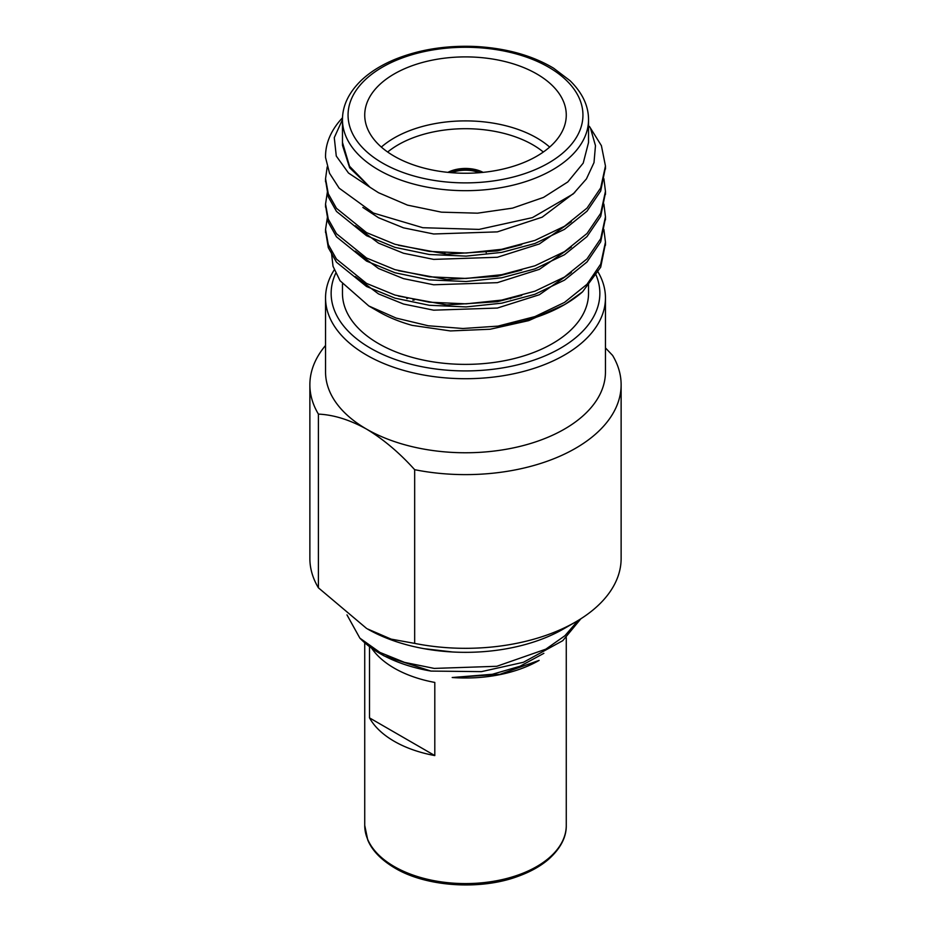 <?xml version="1.0" encoding="UTF-8"?>
<svg xmlns="http://www.w3.org/2000/svg" width="931" height="931" viewBox="0 0 931 931"><rect width="100%" height="100%" fill="white"/><g stroke="black" fill="none" stroke-linecap="round" stroke-linejoin="round"><path stroke-width="1.4" d="M434.8 755.576L369.514 717.882A100.769 58.176 180 0 0 434.8 755.576L434.8 682.435A100.769 58.176 180 0 1 371.632 648.174M369.514 717.882L369.514 646.638M331.296 251.207L333.019 266.266L340.048 280.743L368.804 305.973L396.14 318.076L428.179 325.757L462.893 328.503L497.945 326.129A139.953 80.799 0 0 0 564.465 304.67A139.953 80.799 0 0 0 582.573 291.81L565.617 303.96M589.416 126.407L601.403 145.667L605.453 165.997L600.693 187.922L587.019 208.102L564.465 226.268L534.929 240.407L501.728 249.299L466.14 253.046L429.272 251.417L394.965 244.271L366.535 232.61L336.487 208.335L328.294 193.799L325.547 178.705L327.2 166.893M603.882 178.682L605.453 191.367L600.693 213.327L587.019 233.495L564.465 251.661L534.929 265.8L501.728 274.692L466.14 278.45L429.272 276.81L394.965 269.664L366.535 258.015L336.475 233.728L328.282 219.181L325.547 204.087L327.479 191.367M603.882 204.075L605.453 216.795L600.693 238.72L587.019 258.888L564.465 277.054L534.929 291.194L501.728 300.085L466.14 303.843L429.272 302.203L394.965 295.057L366.535 283.408L336.487 259.121L328.294 244.585L325.547 229.492L327.479 216.772M603.882 229.468L605.453 242.153L600.693 264.113L587.019 284.281L564.465 302.447L534.929 316.587L497.945 326.129M588.532 119.645A123.032 71.035 180 0 1 512.585 185.269A123.032 71.035 180 0 1 378.498 169.873A123.032 71.035 180 0 1 342.468 119.645C342.468 105.878 348.566 92.96 360.774 80.869C369.467 72.478 380.651 65.391 394.337 59.619C419.101 49.471 446.577 45.119 476.777 46.55C506.871 48.389 532.474 55.604 553.584 68.184L570.04 80.683C582.375 92.821 588.532 105.808 588.532 119.645L588.532 142.501L583.213 163.123L567.782 181.964L543.529 197.407L512.562 208.125L477.533 213.176L441.469 212.163L407.487 205.123L378.51 192.717L369.979 187.259L349.649 167.778L342.48 145.317L342.48 142.501L349.532 166.23L369.979 187.259L348.497 173.026L336.277 156.047L334.276 137.648L342.468 119.54M574.764 192.508L542.156 217.179L497.34 231.877L433.66 233.984L403.507 227.839L378.51 217.726L362.857 207.427M571.355 221.683L539.34 243.957L497.34 257.27L433.66 259.388L403.507 253.244L378.51 243.119L355.305 225.756M571.355 247.076L539.34 269.35L497.34 282.663L433.66 284.781L403.507 278.637L378.51 268.512L355.305 251.149M571.355 272.469L539.34 294.743L497.34 308.056L433.66 310.174L403.507 304.03L378.51 293.905L355.305 276.542M325.547 156.315A139.953 80.799 180 0 0 325.559 157.548L325.547 156.315A139.953 80.799 180 0 1 342.503 117.76M605.429 167.533L600.693 191.006L587.019 211.186L564.465 229.352L534.929 243.491L501.728 252.382L466.14 256.13L429.272 254.5L394.965 247.355L366.535 235.694L336.487 211.418L328.294 196.872L325.571 180.23M605.429 192.926L600.693 216.399L587.019 236.579L564.465 254.745L534.929 268.884L501.728 277.775L466.14 281.523L429.272 279.894L394.965 272.748L366.535 261.087L336.475 236.811L328.282 222.265L325.571 205.623M605.429 218.32L600.693 241.804L587.019 261.972L564.465 280.138L534.929 294.277L501.728 303.169L466.14 306.927L429.272 305.287L394.965 298.141L366.535 286.492L336.475 262.205L328.294 247.658L325.571 231.016M605.429 243.713L600.693 267.197L582.573 291.81M564.465 304.67L528.727 320.625L490.148 329.237L450.395 330.936L412.154 325.361A123.032 71.035 0 0 1 378.498 311.571L368.804 305.973M521.721 244.667L497.34 250.916L446.787 254.163L398.421 245.284M521.721 270.06L497.34 276.309L446.787 279.556L398.421 270.677M521.721 295.453L497.34 301.702L446.787 304.961L398.421 296.07M325.559 157.548L329.516 173.236L339.14 188.155L373.389 213.036L422.79 227.711L479.069 229.398L532.427 217.621L573.17 193.962L586.437 178.892L594.001 162.611L595.468 145.655L590.685 128.909M379.999 653.539A120.925 69.813 0 0 0 430.972 671.076L384.084 655.901L379.999 653.539A120.925 69.813 0 0 1 359.866 638.142L379.999 652.456L404.566 662.383L434.207 668.411L496.793 666.293L545.834 649.163L564.884 635.757L578.104 620.488M430.972 671.076L481.443 671.635L523.42 662.29L562.766 640.679L580.874 618.766M452.198 677.512L499.9 674.335L539.13 660.393A104.132 60.119 180 0 1 452.198 677.512L492.418 674.265L520.08 666.235L543.867 653.329M359.866 638.142L346.972 614.879M414.667 643.391L391.16 639.132L367.326 628.856A138.835 80.159 180 0 0 563.674 628.856L575.544 622.001A155.628 89.853 0 0 1 414.667 643.391L414.667 469.69A155.628 89.853 180 0 0 621.128 384.759A155.628 89.853 180 0 0 612.598 355.421L605.453 347.915M575.544 622.001A155.628 89.853 0 0 0 621.128 558.46L621.128 384.759M309.872 384.759A155.628 89.853 180 0 0 318.402 414.109L318.402 587.81A155.628 89.853 0 0 1 309.872 558.46L309.872 384.759A155.628 89.853 180 0 1 325.547 345.459M412.933 300.189A155.628 89.853 180 0 1 414.504 299.875M509.373 298.548A155.628 89.853 180 0 1 510.572 298.758M366.535 628.402L318.402 587.81M318.402 414.109C333.682 414.795 349.719 419.788 366.535 429.098A139.953 80.799 0 0 0 519.056 446.612A139.953 80.799 0 0 0 605.453 371.969L605.453 297.92A139.953 80.799 180 0 1 519.056 372.563A139.953 80.799 180 0 1 366.535 355.048A139.953 80.799 180 0 1 325.547 297.92A139.953 80.799 180 0 1 334.252 269.862M407.58 298.409A139.953 80.799 0 0 0 406.777 298.618M325.547 297.92L325.547 371.969A139.953 80.799 0 0 0 366.535 429.098C383.328 439.188 399.376 452.722 414.667 469.69M597.283 270.712A139.953 80.799 180 0 1 605.453 297.92M445.041 254.07A20.715 11.963 180 0 1 444.809 252.801M486.215 251.591L486.215 252.208A20.715 11.963 180 0 1 486.203 252.673M451.71 172.712A24.078 13.895 180 0 1 479.29 172.712M482.363 172.433A26.312 15.187 0 0 0 448.637 172.433M483.119 172.363A26.312 15.187 0 0 0 447.881 172.363M543.332 152.021A95.171 54.941 0 0 0 387.668 152.021M381.338 147.075A100.769 58.176 180 0 1 549.662 147.075M394.244 156.21A100.769 58.176 0 0 0 504.067 168.825A100.769 58.176 0 0 0 566.269 115.072A100.769 58.176 0 0 0 465.5 56.896A100.769 58.176 0 0 0 364.731 115.072A100.769 58.176 0 0 0 394.244 156.21M588.532 282.617L588.532 293.346A123.032 71.035 180 0 1 512.585 358.97A123.032 71.035 180 0 1 378.498 343.574A123.032 71.035 180 0 1 342.468 293.346L342.468 284.036M335.719 273.272A134.355 77.576 0 0 0 370.491 348.194A134.355 77.576 0 0 0 532.381 360.623A134.355 77.576 0 0 0 595.456 273.644M423.977 648.663L452.606 651.979M394.244 866.54A100.769 58.176 0 0 0 504.067 879.155A100.769 58.176 0 0 0 566.269 825.401C566.42 833.827 563.395 846.267 548.045 859.744C540.166 866.389 530.239 871.893 518.288 876.246C480.431 890.525 426.095 886.824 394.942 868.088C381.186 859.918 372.109 850.55 367.745 839.971L364.731 825.401A100.769 58.176 0 0 0 394.244 866.54M382.455 163.018A117.434 67.8 0 0 0 578.942 132.621A117.434 67.8 0 0 0 435.103 49.587A117.434 67.8 0 0 0 382.455 163.018M364.731 642.762L364.731 825.401M566.269 637.584L566.269 825.401M605.453 245.26L605.453 242.176M605.453 219.867L605.453 216.795M605.453 194.474L605.453 191.39M605.453 169.07L605.453 165.997M325.547 232.564L325.547 229.48M325.547 207.171L325.547 204.087M325.547 181.778L325.547 178.694M342.468 142.501L342.468 119.645"/></g></svg>
